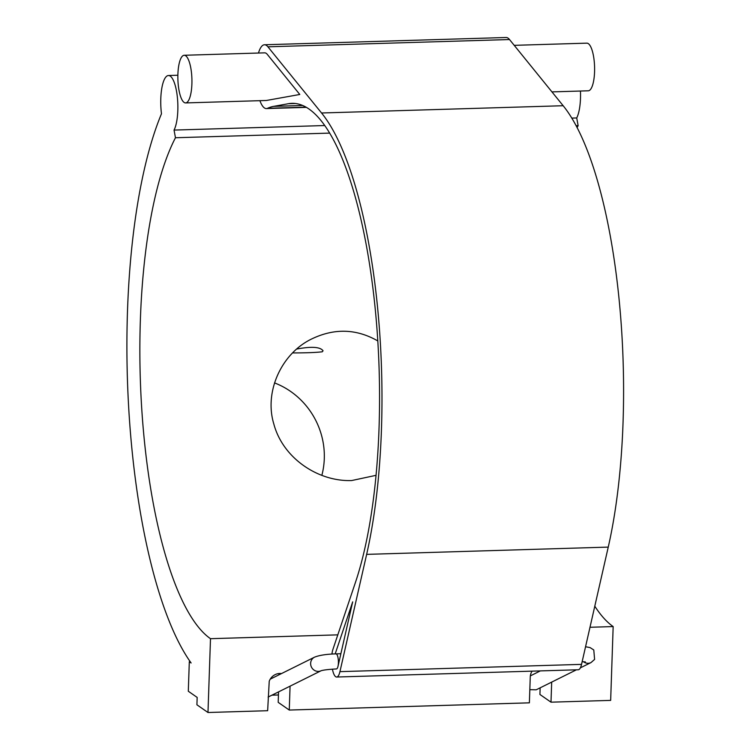 <?xml version="1.0" encoding="UTF-8"?>
<svg xmlns="http://www.w3.org/2000/svg" width="750" height="750" viewBox="0 0 750 750"><rect width="100%" height="100%" fill="white"/><g stroke="black" fill="none" stroke-linecap="round" stroke-linejoin="round"><path stroke-width="1.12" d="M274.519 382.903A75.441 71.447 -116.4 0 1 321.834 475.397M376.069 475.322L351.713 480.544C318.188 481.791 282.872 458.231 273.806 423.928C263.925 391.472 281.775 352.838 312.431 338.606C334.847 328.069 356.644 328.847 377.812 340.941M292.669 352.922C305.887 352.931 315.75 352.556 322.256 351.797L323.053 350.794C320.334 346.894 311.588 346.303 296.812 349.031M184.181 55.275L264.713 52.847A23.831 7.013 -91.7 0 1 267.281 54.366L299.794 94.472L266.447 100.462A23.831 7.013 -91.7 0 1 266.147 100.491L185.606 102.919A23.831 7.013 -91.7 0 0 191.916 83.25A23.831 7.013 -91.7 0 0 186.75 56.794A23.831 7.013 -91.7 0 0 184.181 55.275A23.831 7.013 -91.7 0 0 177.891 79.303A23.831 7.013 -91.7 0 0 185.606 102.919M264.469 44.766L506.072 37.5A31.912 9.384 88.3 0 1 509.513 39.534L563.156 105.722A277.5 81.6 88.3 0 1 608.25 547.106L581.541 664.369A15.628 4.594 88.3 0 1 578.259 669.759L336.656 677.025A15.628 4.594 -91.7 0 0 339.938 671.644L366.647 554.372A277.5 81.6 -91.7 0 0 321.553 112.987L267.909 46.809A31.912 9.384 -91.7 0 0 264.469 44.766A31.912 9.384 -91.7 0 0 258.469 53.034M302.625 105.487L273.666 106.359L288.431 103.706A269.419 79.219 88.3 0 1 291.872 103.35A269.419 79.219 88.3 0 1 372.075 281.691A269.419 79.219 88.3 0 1 355.575 582.019L332.963 649.266A15.628 4.594 -91.7 0 0 331.931 654.056M332.409 669.15A15.628 4.594 -91.7 0 0 336.656 677.025M259.903 100.678A31.912 9.384 -91.7 0 0 266.391 108.572A31.912 9.384 -91.7 0 0 267.525 108.3L305.953 107.147M273.666 106.359A269.419 79.219 -91.7 0 0 267.525 108.3M335.184 653.897L352.678 601.866L337.997 666.347A7.547 2.222 88.3 0 1 336.412 668.944C328.5 669.384 323.372 669.994 321.028 670.772L321.216 670.688M530.344 675.891L540.337 670.894M576.431 669.816L536.184 689.803L529.828 689.672M337.809 634.856L210.497 638.691L207.984 712.5L267.647 710.709L269.231 681.262A11.316 10.566 -55.2 0 1 281.503 673.575M551.681 682.106L550.997 702.178L539.925 694.472L540.15 687.834M589.988 627.272L613.162 626.569L610.659 700.388L550.997 702.178M290.072 686.156L289.266 710.053L278.194 702.347L278.438 694.969L271.95 695.166M532.059 671.147A11.316 10.566 -55.2 0 0 530.259 676.997L529.378 702.834L289.266 710.053M278.55 691.884L278.438 694.969M278.766 673.547A11.316 10.566 -55.2 0 1 279 674.812M190.209 661.697L189.309 661.725L191.119 662.981A313.275 92.119 -91.7 0 1 128.438 403.144A313.275 92.119 -91.7 0 1 161.475 113.775A29.016 8.531 -91.7 0 1 168.431 75.516A29.016 8.531 -91.7 0 1 177.375 97.322A29.016 8.531 -91.7 0 1 174.047 130.078L175.463 137.747A269.419 79.219 88.3 0 0 142.059 413.512A269.419 79.219 88.3 0 0 210.497 638.691M207.984 712.5L196.912 704.794L197.166 697.416L188.306 691.247L189.309 661.725M580.462 91.031A29.016 8.531 88.3 0 1 576.712 117.956L578.137 125.625A269.419 79.219 -91.7 0 0 577.106 127.641M594.788 606.197A269.419 79.219 -91.7 0 0 613.162 626.569M514.219 45.337L586.847 43.153A23.831 7.013 88.3 0 1 589.416 44.681A23.831 7.013 88.3 0 1 594.6 70.472A23.831 7.013 88.3 0 1 588.675 90.75A23.831 7.013 88.3 0 1 588.281 90.797L551.953 91.894M576.712 117.956L571.781 118.106M324.703 125.541L174.047 130.078M578.137 125.625L576.084 125.691M329.616 133.106L175.463 137.747M580.359 667.856L591 662.578A7.547 7.144 -116.4 0 1 583.462 661.716M270.225 679.172L314.503 657.178A7.547 7.144 63.6 0 0 313.538 669.722A7.547 7.144 63.6 0 0 321.066 670.763M337.997 666.347A7.547 2.222 -91.7 0 0 338.109 658.247A7.547 2.222 -91.7 0 0 335.963 653.869C326.512 654.141 319.359 655.247 314.503 657.178M295.341 103.5L288.431 103.706M509.513 39.534L267.909 46.809M563.156 105.722L321.553 112.987M608.25 547.106L366.647 554.372M581.541 664.369L339.938 671.644M321.084 670.753L268.106 697.069M591 662.578L594.6 659.419L593.784 649.978L590.1 647.597L585.553 646.744M585.375 661.912L582.159 661.659M340.875 653.719L335.963 653.869M306.347 107.372L266.391 108.572M177.872 75.234L168.431 75.516"/></g></svg>
